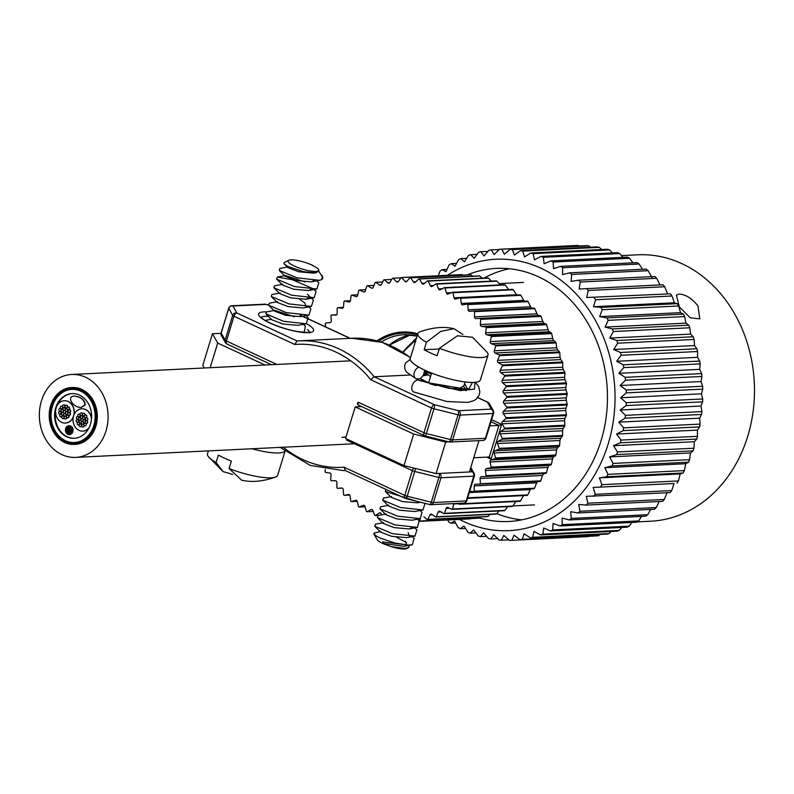 <?xml version="1.0" encoding="UTF-8"?>
<svg xmlns="http://www.w3.org/2000/svg" width="794" height="794" viewBox="0 0 794 794"><rect width="100%" height="100%" fill="white"/><g stroke="black" fill="none" stroke-linecap="round" stroke-linejoin="round"><path stroke-width="1.19" d="M586.627 297.512L670.444 293.84L586.627 297.512L588.255 290.485L664.687 286.743A145.669 120.619 87.2 0 0 662.94 284.758L579.144 289.046L580.265 282.029L656.707 278.287A145.669 120.619 87.2 0 0 654.822 276.491L578.379 280.232L571.085 281.374L571.72 274.426L648.152 270.685A145.669 120.619 87.2 0 0 646.147 269.097L569.715 272.828L562.529 274.575L562.658 267.737L639.101 264.005A145.669 120.619 87.2 0 0 636.986 262.625L560.554 266.367L553.517 268.69L553.17 262.03L629.612 258.288A145.669 120.619 87.2 0 0 627.409 257.127L550.976 260.869L544.128 263.757L543.324 257.316L619.757 253.574A145.669 120.619 87.2 0 0 617.494 252.661L541.051 256.402L534.441 259.827L533.191 253.663L609.623 249.921L612.482 252.899M609.623 249.921A145.669 120.619 87.2 0 0 607.301 249.237L530.858 252.978L524.516 256.928L522.839 251.073L599.281 247.331L601.654 249.515M599.281 247.331A145.669 120.619 87.2 0 0 596.919 246.904L520.477 250.636L514.443 255.082L512.358 249.584L588.801 245.842L590.498 247.212M588.801 245.842A145.669 120.619 87.2 0 0 586.419 245.654L509.986 249.395L504.289 254.288L501.838 249.197L578.27 245.455L579.064 246.021M578.27 245.455A145.669 120.619 87.2 0 0 575.898 245.525L499.456 249.256L494.126 254.576L491.337 249.912L499.188 249.534M491.337 249.912A145.669 120.619 -92.8 0 0 488.975 250.229L484.042 255.926L480.946 251.738L487.963 251.4M480.946 251.738A145.669 120.619 -92.8 0 0 478.623 252.303L474.117 258.328L470.743 254.656L477.095 254.338M470.743 254.656A145.669 120.619 -92.8 0 0 468.47 255.46L464.411 261.782L460.808 258.636L466.614 258.348M460.808 258.636A145.669 120.619 -92.8 0 0 458.604 259.678L455.012 266.238L451.21 263.648L456.57 263.39M451.21 263.648A145.669 120.619 -92.8 0 0 449.096 264.918L445.98 271.677L442.03 269.662L447.022 269.414M442.03 269.662A145.669 120.619 -92.8 0 0 440.025 271.151L438.268 275.746M447.667 519.723L448.66 521.847A145.669 120.619 -92.8 0 0 450.774 523.226L454.575 521.062L458.148 527.563A145.669 120.619 -92.8 0 0 460.351 528.715L463.954 525.985L468.003 532.268A145.669 120.619 -92.8 0 0 470.266 533.191L473.651 529.916L478.137 535.93A145.669 120.619 -92.8 0 0 480.459 536.615L483.566 532.824L488.479 538.521A145.669 120.619 -92.8 0 0 490.841 538.947L493.65 534.67L498.96 540.009A145.669 120.619 -92.8 0 0 501.342 540.198L503.803 535.454L509.49 540.396A145.669 120.619 -92.8 0 0 511.862 540.327L513.966 535.176L519.991 539.672L596.423 535.93A145.669 120.619 87.2 0 0 598.785 535.622L522.343 539.354L524.05 533.826L530.372 537.856L606.814 534.114A145.669 120.619 87.2 0 0 609.137 533.548L532.705 537.29L533.975 531.414L540.575 534.938L617.017 531.196A145.669 120.619 87.2 0 0 619.29 530.392L542.848 534.134L543.682 527.97L550.51 530.958L626.952 527.216A145.669 120.619 87.2 0 0 629.156 526.174L552.713 529.916L553.081 523.514L560.107 525.946L636.55 522.204A145.669 120.619 87.2 0 0 638.664 520.933L562.221 524.665L562.112 518.075L569.288 519.931L645.73 516.189A145.669 120.619 87.2 0 0 647.735 514.701L571.303 518.432L570.697 511.693L577.982 512.964L654.425 509.222A145.669 120.619 87.2 0 0 656.31 507.525L579.878 511.267L578.776 504.428L586.131 505.103L662.563 501.361A145.669 120.619 87.2 0 0 664.33 499.466L587.888 503.198L586.28 496.329L670.096 492.657A145.669 120.619 87.2 0 0 671.714 490.573L595.272 494.315L593.168 487.456L674.027 483.496L671.714 490.573M455.627 522.988L450.774 523.226M465.542 528.467L460.351 528.715M475.884 532.913L470.266 533.191M486.573 536.307L480.459 536.615M497.57 538.62L490.841 538.947M508.835 539.831L501.342 540.198M588.304 536.585L511.862 540.327M600.046 534.441L598.785 535.622M611.072 531.484L609.137 533.548M621.692 527.474L619.29 530.392M631.865 522.432L629.156 526.174M641.532 516.398L638.664 520.933M650.643 509.411L647.735 514.701M659.139 501.53L656.31 507.525M667.139 492.369L664.33 499.466M593.168 487.456L674.027 483.496M680.23 473.929L678.413 480.936L601.981 484.677L599.371 477.879L680.23 473.929L683.108 472.996L606.666 476.737A145.669 120.619 -92.8 0 0 607.956 474.346L604.859 467.676L685.708 463.716L684.388 470.604L607.956 474.346M599.371 477.879L606.666 476.737M604.859 467.676L612.045 465.929L688.477 462.197L685.708 463.716M690.423 452.957L689.579 459.676L613.147 463.418L609.564 456.907L690.423 452.957L693.043 450.853L616.601 454.585A145.669 120.619 -92.8 0 0 617.524 451.955L613.474 445.682L694.333 441.722L693.956 448.223L617.524 451.955M609.564 456.907L616.601 454.585M613.474 445.682L620.322 442.794L696.765 439.052L694.333 441.722M697.41 430.1L697.479 436.333L621.047 440.065L616.551 434.06L697.41 430.1L699.603 426.884L623.171 430.626A145.669 120.619 -92.8 0 0 623.687 427.837L618.774 422.14L699.633 418.18L700.129 424.095L623.687 427.837M616.551 434.06L623.171 430.626M618.774 422.14L625.116 418.19L701.559 414.448L699.633 418.18M700.983 406.052L701.876 411.61L625.434 415.351L620.124 410.012L700.983 406.052L702.601 401.833L626.168 405.575A145.669 120.619 -92.8 0 0 626.268 402.707L620.59 397.774L701.439 393.814L702.71 398.965L626.268 402.707M620.124 410.012L626.168 405.575M620.59 397.774L626.287 392.871L702.73 389.139L701.439 393.814M701.023 381.547L702.63 386.261L626.188 390.003L620.164 385.507L701.023 381.547L701.936 376.455L625.493 380.197A145.669 120.619 -92.8 0 0 625.186 377.339L618.863 373.309L699.713 369.359L701.628 373.597L625.186 377.339M620.164 385.507L625.493 380.197M618.863 373.309L623.796 367.622L700.229 363.88L699.713 369.359M697.539 357.33L699.722 361.062L623.28 364.803L616.68 361.28L697.539 357.33L697.628 351.514L621.186 355.255A145.669 120.619 -92.8 0 0 620.481 352.496L613.643 349.509L694.502 345.559L696.914 348.764L620.481 352.496M616.68 361.28L621.186 355.255M613.643 349.509L617.702 343.197L694.145 339.455L694.502 345.559M690.621 334.125L693.241 336.775L616.799 340.517L609.772 338.085L690.621 334.125L689.807 327.783L613.365 331.525A145.669 120.619 -92.8 0 0 612.273 328.944L605.097 327.088L685.947 323.128L688.716 325.203L612.273 328.944M609.772 338.085L613.365 331.525M605.097 327.088L608.214 320.329L684.656 316.588L685.947 323.128M680.508 312.657L683.376 314.136L606.944 317.878L599.649 316.608L680.508 312.657L678.721 305.968L602.279 309.71A145.669 120.619 -92.8 0 0 600.83 307.397L593.475 306.722L674.334 302.772L677.272 303.655L600.83 307.397M599.649 316.608L602.279 309.71M593.475 306.722L595.609 299.735L672.042 295.993L674.334 302.772M664.687 286.743L667.476 293.562M656.707 278.287L659.993 285.086M648.152 270.685L651.943 277.414M639.101 264.005L642.515 269.265M629.612 258.288L632.967 262.824M619.757 253.574L622.943 257.345M670.444 293.84A145.669 120.619 87.2 0 1 672.042 295.993M677.272 303.655A145.669 120.619 87.2 0 1 678.721 305.968M683.376 314.136A145.669 120.619 87.2 0 1 684.656 316.588M688.716 325.203A145.669 120.619 87.2 0 1 689.807 327.783M693.241 336.775A145.669 120.619 87.2 0 1 694.145 339.455M696.914 348.764A145.669 120.619 87.2 0 1 697.628 351.514M699.722 361.062A145.669 120.619 87.2 0 1 700.229 363.88M701.628 373.597A145.669 120.619 87.2 0 1 701.936 376.455M702.63 386.261A145.669 120.619 87.2 0 1 702.73 389.139M702.71 398.965A145.669 120.619 87.2 0 1 702.601 401.833M701.876 411.61A145.669 120.619 87.2 0 1 701.559 414.448M700.129 424.095A145.669 120.619 87.2 0 1 699.603 426.884M697.479 436.333A145.669 120.619 87.2 0 1 696.765 439.052M693.956 448.223A145.669 120.619 87.2 0 1 693.043 450.853M689.579 459.676A145.669 120.619 87.2 0 1 688.477 462.197M684.388 470.604A145.669 120.619 87.2 0 1 683.108 472.996M678.413 480.936A145.669 120.619 87.2 0 1 676.964 483.179M543.324 257.316A145.669 120.619 -92.8 0 0 541.051 256.402M553.17 262.03A145.669 120.619 -92.8 0 0 550.976 260.869M562.658 267.737A145.669 120.619 -92.8 0 0 560.554 266.367M571.72 274.426A145.669 120.619 -92.8 0 0 569.715 272.828M580.265 282.029A145.669 120.619 -92.8 0 0 578.379 280.232M588.255 290.485A145.669 120.619 -92.8 0 0 586.498 288.5M595.609 299.735A145.669 120.619 -92.8 0 0 594.001 297.581M608.214 320.329A145.669 120.619 -92.8 0 0 606.944 317.878M617.702 343.197A145.669 120.619 -92.8 0 0 616.799 340.517M623.796 367.622A145.669 120.619 -92.8 0 0 623.28 364.803M626.287 392.871A145.669 120.619 -92.8 0 0 626.188 390.003M625.116 418.19A145.669 120.619 -92.8 0 0 625.434 415.351M620.322 442.794A145.669 120.619 -92.8 0 0 621.047 440.065M612.045 465.929A145.669 120.619 -92.8 0 0 613.147 463.418M600.522 486.911A145.669 120.619 -92.8 0 0 601.981 484.677M593.664 496.389A145.669 120.619 -92.8 0 0 595.272 494.315M586.131 505.103A145.669 120.619 -92.8 0 0 587.888 503.198M577.982 512.964A145.669 120.619 -92.8 0 0 579.878 511.267M569.288 519.931A145.669 120.619 -92.8 0 0 571.303 518.432M560.107 525.946A145.669 120.619 -92.8 0 0 562.221 524.665M550.51 530.958A145.669 120.619 -92.8 0 0 552.713 529.916M540.575 534.938A145.669 120.619 -92.8 0 0 542.848 534.134M530.372 537.856A145.669 120.619 -92.8 0 0 532.705 537.29M519.991 539.672A145.669 120.619 -92.8 0 0 522.343 539.354M501.838 249.197A145.669 120.619 -92.8 0 0 499.456 249.256M512.358 249.584A145.669 120.619 -92.8 0 0 509.986 249.395M522.839 251.073A145.669 120.619 -92.8 0 0 520.477 250.636M533.191 253.663A145.669 120.619 -92.8 0 0 530.858 252.978M447.429 275.3A135.843 112.49 87.2 0 1 575.452 293.214A135.843 112.49 87.2 0 1 608.164 444.015A135.843 112.49 87.2 0 1 459.379 519.405M467.061 274.952A126.703 104.917 87.2 0 1 496.29 268.402A126.703 104.917 87.2 0 1 601.058 440.71A126.703 104.917 87.2 0 1 508.676 521.499A126.703 104.917 87.2 0 1 479.497 517.996M509.411 268.749A126.703 104.917 -92.8 0 0 483.854 278.128M496.796 513.629A126.703 104.917 -92.8 0 0 521.698 519.871M621.464 255.599L637.473 254.814A133.372 110.435 87.2 0 1 754.3 382.629A133.372 110.435 87.2 0 1 650.514 521.241L637.066 521.896M697.995 305.958L699.792 318.851L690.284 317.848L679.327 306.871L676.389 295.1L679.138 294.088C685.559 294.356 691.842 298.316 697.995 305.958M411.778 342.909A75.023 62.121 87.2 0 1 416.542 337.897M396.543 537.3L406.468 542.53M409.158 545.349L408.831 547.483L404.682 548.485L391.015 546.6A16.009 3.573 17 0 0 406.786 548.545L408.037 547.92M391.015 546.6L383.165 543.642L382.629 541.895L408.364 545.101L412.304 544.763L414.071 538.491M412.304 544.763L403.987 546.322L383.959 543.602L382.629 541.895M375.711 524.139L374.679 526.243L392.494 533.637L414.964 536.089L416.89 529.906L416.215 529.28M378.222 515.465L377.289 517.529L395.005 524.903L417.436 527.405L419.123 520.834M380.524 506.83L379.889 508.746L397.645 516.179L420.244 518.661L422.021 512.368M383.581 498.046L382.648 500.121L400.474 507.525L422.974 509.976L424.869 503.803L424.284 503.247M385.934 489.402L385.298 491.436L417.128 501.391M423.013 381.398L419.986 378.43L428.631 382.827M424.443 370.957L431.311 374.133L428.651 382.837L460.004 388.167L464.004 385.636M406.766 545.002L405.426 541.29M374.679 526.243L380.673 532.149L391.65 536.317L406.687 537.627L414.964 536.089M409.327 536.377L408.166 532.645M375.314 524.209L383.581 522.67L383.323 523.464L394.241 527.613L409.198 528.953L411.967 527.692M377.875 515.534L386.182 513.976L385.934 514.711L396.851 518.889L411.937 520.219L420.244 518.661M382.648 500.121L388.643 506.036L399.62 510.214L414.676 511.515L422.974 509.976M385.298 491.436L391.313 497.362L402.23 501.51L417.197 502.84L419.5 501.987M436.164 385.616L429.991 383.82M424.423 371.443L430.527 376.713M408.384 545.101L395.045 543.066L379.77 537.915L375.443 535.503L373.795 533.211L380.882 531.355M373.914 534.015L376.991 539.434A16.009 3.573 17 0 0 383.165 543.642M424.175 349.727L426.447 342.274A36.673 8.198 -163 0 1 417.862 333.579L410.26 358.441A36.673 8.198 -163 0 0 433.415 373.766A36.673 8.198 -163 0 0 473.869 382.41A36.673 8.198 -163 0 0 480.41 379.889L488.012 355.027A36.673 8.198 -163 0 0 487.357 352.516L472.48 337.232L457.394 335.793L439.419 348.288L437.137 355.752A36.673 8.198 -163 0 1 424.175 349.727L439.211 348.993M426.447 342.274L440.71 331.445L453.89 328.686L462.922 334.433M417.862 333.579A36.673 8.198 -163 0 1 419.798 331.862M488.012 355.027A36.673 8.198 -163 0 1 481.472 357.548A36.673 8.198 -163 0 1 439.419 348.288M284.431 262.486L283.875 263.082L284.47 264.243L287.964 266.506L303.268 271.627L315.079 272.838L318.87 271.359L318.602 269.543M312.36 265.216L317.531 268.303A16.009 3.573 -163 0 1 318.543 269.424A16.009 3.573 -163 0 1 302.355 269.077A16.009 3.573 -163 0 1 288.748 260.313A16.009 3.573 -163 0 1 290.951 259.876A16.009 3.573 -163 0 1 312.36 265.216L312.489 265.643M319.158 271.846L322.414 276.898L321.51 279.706L319.357 280.302L296.966 277.801L279.26 270.436L279.875 268.441L288.619 266.834M316.796 280.808L318.851 282.823L316.935 288.986L294.385 286.535L276.57 279.101L277.265 277.106L292.351 279.706L311.635 288.073M313.858 289.552L316.042 291.378L314.216 297.7L291.597 295.189L273.91 287.765L274.456 285.83L282.813 284.272M307.407 294.217L313.402 300.132L311.377 306.405L288.986 303.904L271.29 296.539L271.866 294.544L280.173 292.986M308.806 306.911L310.871 308.935L308.926 315.089L286.416 312.637L268.59 305.224L269.295 303.219L277.572 301.67M306.166 315.615L308.092 317.501L306.276 323.803L283.647 321.302L265.921 313.878L266.486 311.923L274.843 310.375L294.445 316.786M303.447 324.299L305.402 326.215L304.062 332.378M316.29 272.67L313.848 273.136L298.802 271.796L287.894 267.628L288.172 266.883M313.918 280.6L311.198 281.85L296.231 280.52L285.304 276.372L279.299 270.466M277.265 277.106L285.552 275.568L305.065 281.969M311.298 289.294L308.658 290.525L293.591 289.214L282.614 285.046L276.62 279.121M308.668 297.988L305.898 299.239L290.822 297.899L279.915 293.73L273.87 287.765M299.785 299.398L304.836 303L305.948 306.702M311.417 306.424L303.199 307.963L288.232 306.623L277.314 302.484L271.3 296.569M308.965 315.099L300.678 316.637L285.622 315.327L274.645 311.159L268.66 305.243M306.236 323.783L297.939 325.332L282.853 324.002L271.935 319.823L265.891 313.868M321.501 279.706L322.84 278.496L322.374 276.193M232.612 474.435L223.064 471.596L216.107 462.525L218.39 455.071A36.673 8.198 17 0 0 231.352 461.086L229.079 468.549L241.644 480.172C251.688 482.553 263.052 481.492 275.726 476.996A36.673 8.198 17 0 0 277.662 475.278L284.986 451.329M208.415 450.893L207.512 453.84A36.673 8.198 17 0 0 208.167 456.342A36.673 8.198 17 0 0 216.107 462.525M229.079 468.549A36.673 8.198 17 0 0 271.121 477.809A36.673 8.198 17 0 0 275.726 476.996M251.986 448.759A36.673 8.198 17 0 0 278.724 452.947A36.673 8.198 17 0 0 284.818 451.191M405.704 498.453A3.384 0.754 -76 0 0 405.853 498.582A3.384 0.754 -76 0 0 407.193 496.22A3.384 0.754 -163 0 1 404.771 495.387A3.384 1.737 114.9 0 0 405.248 498.364A3.384 1.737 114.9 0 0 405.704 498.453M430.1 504.577A3.384 2.809 -92.8 0 0 430.953 504.686A3.384 2.809 -92.8 0 0 433.415 502.533A3.384 0.754 -163 0 1 431.311 502.235A3.384 0.754 104 0 1 429.961 504.597A3.384 0.754 104 0 1 429.822 504.468M413.873 468.063A3.384 1.737 114.9 0 0 412.344 470.624A3.384 0.754 17 0 0 414.766 471.457A3.384 0.754 -76 0 0 415.331 468.43M439.35 473.432A3.384 0.754 104 0 1 438.874 477.472A3.384 0.754 17 0 0 440.988 477.77A3.384 2.809 -92.8 0 0 439.419 473.432M474.346 475.735A3.384 3.216 150.7 0 0 472.102 471.785A3.384 2.809 87.2 0 1 473.77 476.162A3.384 0.754 17 0 0 474.375 475.934A3.384 0.754 17 0 0 474.346 475.735M346.65 438.973A3.384 1.896 81.2 0 0 346.67 440.134L412.344 470.624L404.771 495.387L343.991 467.17L345.499 470.495M228.88 308.022A3.384 0.754 17 0 0 228.722 308.171A3.384 0.754 17 0 0 228.751 308.36A3.384 3.216 -29.3 0 1 232.93 305.998L265.712 304.4A3.384 0.754 -76 0 0 265.563 304.271A3.384 0.754 -76 0 0 265.424 304.281M227.352 344.08A3.384 1.737 -65.1 0 1 226.895 344.001A3.384 1.737 -65.1 0 1 226.419 341.013L233.992 316.25A3.384 1.737 -65.1 0 1 236.85 313.005A3.384 3.216 150.7 0 0 232.682 315.357A3.384 0.754 17 0 0 233.992 316.25L294.782 344.477L297.065 340.954L236.85 313.005L232.93 305.998A3.384 2.809 -92.8 0 0 231.798 305.779A3.384 3.384 0 0 0 228.722 308.171L221.149 332.934A3.384 3.384 0 0 0 221.437 335.584A3.384 3.216 -29.3 0 1 221.189 333.123A3.384 0.754 -163 0 1 221.149 332.934A3.384 0.754 -163 0 1 221.288 332.795M297.035 340.954L297.065 340.954A119.14 98.655 -92.8 0 1 298.931 340.844L297.035 340.954M477.68 397.625L487.367 402.121A3.384 3.216 -29.3 0 1 489.362 403.62A3.384 3.384 0 0 0 487.834 402.211A3.384 1.737 114.9 0 0 487.367 402.121L491.297 409.128A3.384 2.809 87.2 0 1 492.965 413.505A3.384 0.754 17 0 0 493.57 413.277A3.384 0.754 17 0 0 493.54 413.079A3.384 3.216 150.7 0 0 491.297 409.128L458.515 410.726A3.384 0.754 104 0 1 458.069 414.815A3.384 0.754 17 0 0 460.183 415.113A3.384 2.809 -92.8 0 0 458.515 410.726L434.407 404.712A3.384 1.737 114.9 0 0 431.539 407.967A3.384 0.754 17 0 0 433.961 408.801A3.384 0.754 -76 0 0 434.407 404.712L374.192 376.763L409.605 375.026M276.878 364.446L226.419 341.013A3.384 0.754 -163 0 1 225.109 340.13A3.384 3.216 150.7 0 0 226.618 343.802M294.782 344.477A115.755 95.856 87.2 0 1 370.758 379.74L374.192 376.763A119.14 98.655 -92.8 0 0 298.931 340.844L351.901 338.254A119.14 98.655 87.2 0 1 410.468 357.776M449.295 441.921A3.384 2.809 -92.8 0 0 450.148 442.03A3.384 2.809 -92.8 0 0 452.62 439.876A3.384 0.754 -163 0 1 450.506 439.578A3.384 0.754 104 0 1 449.156 441.94A3.384 0.754 104 0 1 449.017 441.811M424.899 435.797A3.384 0.754 -76 0 0 425.048 435.926A3.384 0.754 -76 0 0 426.388 433.564A3.384 0.754 -163 0 1 423.976 432.73A3.384 1.737 114.9 0 0 424.443 435.708A3.384 1.737 114.9 0 0 424.899 435.797M423.589 374.341L427.212 374.192M398.29 281.572L396.355 281.672A1.697 1.399 -92.8 0 0 398.34 281.513L401.129 277.563L461.453 274.615A122.207 101.195 87.2 0 1 462.168 274.595L462.962 275.161M407.014 281.225L404.9 281.324A1.697 1.399 -92.8 0 0 406.885 281.374L409.962 277.751L470.286 274.793A122.207 101.195 87.2 0 1 471.001 274.853L472.698 276.223M415.818 281.771L413.456 281.89A1.697 1.399 -92.8 0 0 415.431 282.148L418.766 278.863L479.09 275.905A122.207 101.195 87.2 0 1 479.794 276.034L482.166 278.208M424.631 283.21L421.951 283.339A1.697 1.399 -92.8 0 0 423.907 283.805L427.47 280.887L487.794 277.94A122.207 101.195 87.2 0 1 488.479 278.138L491.337 281.116M433.464 285.522L430.318 285.681A1.697 1.399 -92.8 0 0 432.234 286.346L436.005 283.825L496.329 280.868A122.207 101.195 87.2 0 1 497.004 281.145L500.18 284.907M442.327 288.698L438.506 288.887A1.697 1.399 -92.8 0 0 440.372 289.75L444.312 287.636L504.627 284.689A122.207 101.195 87.2 0 1 505.282 285.026L508.885 289.879M451.369 292.698L446.436 292.936A1.697 1.399 -92.8 0 0 448.233 293.998L452.322 292.311L512.646 289.353A122.207 101.195 87.2 0 1 513.271 289.77L516.517 294.753L454.059 297.8A1.697 1.399 -92.8 0 0 455.776 299.04L459.974 297.79A122.207 101.195 87.2 0 1 460.57 298.266L520.894 295.318L523.772 300.39L461.314 303.447A1.697 1.399 -92.8 0 0 462.942 304.856L467.219 304.052A122.207 101.195 87.2 0 1 467.775 304.588L528.099 301.641L530.6 306.762L468.152 309.819A1.697 1.399 -92.8 0 0 469.671 311.387L473.988 311.04A122.207 101.195 87.2 0 1 474.514 311.635L534.838 308.677L536.952 313.819L474.504 316.866A1.697 1.399 -92.8 0 0 475.904 318.602L538.352 315.546L536.952 313.819M459.974 297.79L520.298 294.842A122.207 101.195 87.2 0 1 520.894 295.318M524.397 301.254L523.772 300.39M467.219 304.052L527.544 301.105A122.207 101.195 87.2 0 1 528.099 301.641M532.119 308.34L530.6 306.762M473.988 311.04L534.312 308.092A122.207 101.195 87.2 0 1 534.838 308.677M538.352 315.546L540.575 315.754A122.207 101.195 87.2 0 1 541.051 316.399L542.788 321.501L480.34 324.557A1.697 1.399 -92.8 0 0 481.611 326.423L544.059 323.366L542.788 321.501M544.059 323.366L546.262 324.031A122.207 101.195 87.2 0 1 546.689 324.726L548.049 329.758L485.6 332.815A1.697 1.399 -92.8 0 0 486.742 334.8L549.19 331.743L548.049 329.758M549.19 331.743L551.334 332.865A122.207 101.195 87.2 0 1 551.711 333.599L552.713 338.522L490.255 341.579A1.697 1.399 -92.8 0 0 491.248 343.683L553.696 340.626L552.713 338.522M553.696 340.626L555.76 342.184A122.207 101.195 87.2 0 1 556.088 342.948L556.723 347.732L494.275 350.789A1.697 1.399 -92.8 0 0 495.109 352.983L557.557 349.926L556.723 347.732M557.557 349.926L559.512 351.921A122.207 101.195 87.2 0 1 559.78 352.715L560.058 357.31L497.61 360.367A1.697 1.399 -92.8 0 0 498.285 362.64L560.733 359.583L560.058 357.31M560.733 359.583L562.539 361.995A122.207 101.195 87.2 0 1 562.748 362.818L562.698 367.195L500.25 370.252A1.697 1.399 -92.8 0 0 500.756 372.575L563.214 369.518L562.698 367.195M563.214 369.518L564.842 372.336A122.207 101.195 87.2 0 1 564.991 373.17L564.623 377.299L502.165 380.356A1.697 1.399 -92.8 0 0 502.513 382.718L564.961 379.661L564.623 377.299M564.961 379.661L566.39 382.857A122.207 101.195 87.2 0 1 566.479 383.71L565.804 387.551L503.356 390.608A1.697 1.399 -92.8 0 0 503.525 393L565.973 389.943L565.804 387.551M565.973 389.943L567.164 393.496A122.207 101.195 87.2 0 1 567.194 394.35L566.251 397.873L503.793 400.93A1.697 1.399 -92.8 0 0 503.793 403.322L566.241 400.265L566.251 397.873M566.241 400.265L567.184 404.146A122.207 101.195 87.2 0 1 567.144 405L565.943 408.185L503.495 411.242A1.697 1.399 -92.8 0 0 503.317 413.614L565.765 410.558L565.943 408.185M565.765 410.558L566.42 414.746A122.207 101.195 87.2 0 1 566.33 415.59L564.891 418.408L502.443 421.465A1.697 1.399 -92.8 0 0 502.096 423.807L564.544 420.751L564.891 418.408M564.544 420.751L564.901 425.207A122.207 101.195 87.2 0 1 564.742 426.041L563.105 428.462L500.657 431.519A1.697 1.399 -92.8 0 0 500.141 433.822L562.589 430.765L563.105 428.462M562.589 430.765L562.628 435.459A122.207 101.195 87.2 0 1 562.41 436.263L560.604 438.278L498.156 441.335A1.697 1.399 -92.8 0 0 497.471 443.568L559.919 440.511L560.604 438.278M559.919 440.511L559.621 445.404A122.207 101.195 87.2 0 1 559.343 446.188L557.388 447.776L494.94 450.833A1.697 1.399 -92.8 0 0 494.096 452.977L556.544 449.92L557.388 447.776M556.544 449.92L555.899 454.992A122.207 101.195 87.2 0 1 555.572 455.736L553.497 456.887L491.049 459.944A1.697 1.399 -92.8 0 0 490.057 461.989L552.505 458.932L553.497 456.887M552.505 458.932L551.493 464.123A122.207 101.195 87.2 0 1 551.105 464.837L548.962 465.532L486.514 468.589A1.697 1.399 -92.8 0 0 485.362 470.524L547.82 467.468L548.962 465.532M547.82 467.468L546.441 472.748A122.207 101.195 87.2 0 1 546.004 473.413L481.353 476.718A1.697 1.399 -92.8 0 0 480.072 478.524L542.52 475.467L543.801 473.661M542.52 475.467L540.764 480.797A122.207 101.195 87.2 0 1 540.287 481.412L475.626 484.261A1.697 1.399 -92.8 0 0 474.217 485.918L536.665 482.861L538.074 481.204M536.665 482.861L534.531 488.201A122.207 101.195 87.2 0 1 534.005 488.767L473.681 491.714L469.711 491.198M469.284 492.588L530.283 489.6L530.67 488.925M530.283 489.6L527.772 494.91A122.207 101.195 87.2 0 1 527.206 495.416L467.527 498.334M467.517 498.364L523.454 495.605M523.435 495.635L520.546 500.875A122.207 101.195 87.2 0 1 519.941 501.322L459.617 504.269L457.146 503.406M516.16 500.905L512.904 506.046A122.207 101.195 87.2 0 1 512.269 506.423L451.945 509.371L447.876 507.485A1.697 1.399 -92.8 0 0 446.069 508.448L449.583 508.279M507.614 506.651L504.905 510.383A122.207 101.195 87.2 0 1 504.25 510.691L443.925 513.649L439.995 511.336A1.697 1.399 -92.8 0 0 438.119 512.11L441.057 511.961M499.009 510.949L496.607 513.857A122.207 101.195 87.2 0 1 495.932 514.095L435.608 517.043L431.847 514.333A1.697 1.399 -92.8 0 0 429.931 514.909L432.472 514.78M490.007 514.383L488.072 516.437A122.207 101.195 87.2 0 1 487.387 516.606L427.063 519.554L423.897 516.805M480.638 516.934L479.377 518.105A122.207 101.195 87.2 0 1 478.673 518.204L419.411 521.102M377.001 340.844A67.748 56.106 87.2 0 1 402.379 332.011A67.748 56.106 87.2 0 1 417.783 333.827M460.798 387.988A67.748 56.106 87.2 0 1 461.026 389.526M486.692 457.126L491.049 459.14L489.263 456.997L473.74 457.761M489.719 425.872L498.92 425.425L489.263 456.997M491.049 459.14L501.669 424.403L498.92 425.425L490.98 421.743M478.981 440.62L469.403 471.964L436.055 473.601L404.007 465.602L345.549 438.467L355.206 406.895L413.654 434.03L445.702 442.02L436.055 473.601M361.687 406.578L355.206 406.895M448.878 441.871L445.702 442.02M221.06 333.321L212.464 333.748L217.695 343.058L265.017 365.022M204.316 367.989L202.817 365.319L212.464 333.748M540.575 315.754L475.904 318.602M546.262 324.031L485.938 326.989L481.611 326.423M551.334 332.865L491.01 335.822L486.742 334.8M555.76 342.184L495.436 345.142L491.248 343.683M559.512 351.921L499.188 354.868L495.109 352.983M562.539 361.995L502.215 364.952L498.285 362.64M564.842 372.336L504.518 375.284L500.756 372.575M566.39 382.857L506.066 385.815L502.513 382.718M567.164 393.496L506.84 396.444L503.525 393M567.184 404.146L506.86 407.104L503.793 403.322M566.42 414.746L506.096 417.704L503.317 413.614M564.901 425.207L504.577 428.164L502.096 423.807M562.628 435.459L502.304 438.407L500.141 433.822M559.621 445.404L499.297 448.362L497.471 443.568M555.899 454.992L495.575 457.94L494.096 452.977M551.493 464.123L491.168 467.08L490.057 461.989M546.441 472.748L486.117 475.695L485.362 470.524M540.764 480.797L480.439 483.745L480.072 478.524M534.531 488.201L474.207 491.149L474.217 485.918M527.772 494.91L467.676 497.848M520.546 500.875L460.222 503.823L460.302 503.257M453.85 503.575A1.697 1.399 -92.8 0 0 453.711 503.962L458.128 503.743M512.904 506.046L452.58 508.994L453.711 503.962M504.905 510.383L444.58 513.331L446.069 508.448M496.607 513.857L436.283 516.805L438.119 512.11M488.072 516.437L427.748 519.385L429.931 514.909M419.163 520.874L420.502 518.611M479.377 518.105L419.351 521.043M470.584 518.859L419.659 521.35M381.606 514.84L381.07 513.698A1.697 1.399 -92.8 0 0 379.155 513.023L380.405 512.964M378.639 515.395L375.383 515.554L379.155 513.023M375.383 515.554A122.207 101.195 87.2 0 1 374.708 515.276L372.882 510.482A1.697 1.399 -92.8 0 0 371.016 509.619L372.049 509.569M373.249 511.435L367.086 511.733L371.016 509.619M367.086 511.733A122.207 101.195 87.2 0 1 366.431 511.396L364.952 506.433A1.697 1.399 -92.8 0 0 363.156 505.381L363.95 505.341M365.051 506.771L359.077 507.068L363.156 505.381M359.077 507.068A122.207 101.195 87.2 0 1 358.441 506.661L357.33 501.57A1.697 1.399 -92.8 0 0 355.613 500.329L356.169 500.299M357.25 501.292L351.414 501.58L355.613 500.329M351.414 501.58A122.207 101.195 87.2 0 1 350.819 501.103L350.075 495.932A1.697 1.399 -92.8 0 0 348.447 494.513L348.764 494.503M349.707 495.049L344.169 495.317L348.447 494.513M344.169 495.317A122.207 101.195 87.2 0 1 343.613 494.781L343.246 489.561A1.697 1.399 -92.8 0 0 341.728 487.982L341.797 487.982M342.323 488.092L337.4 488.33L341.728 487.982M337.4 488.33A122.207 101.195 87.2 0 1 336.874 487.744L336.884 482.504A1.697 1.399 -92.8 0 0 335.485 480.777L331.148 480.668A122.207 101.195 87.2 0 1 330.661 480.023L331.048 474.822A1.697 1.399 -92.8 0 0 329.778 472.956L325.461 472.39A122.207 101.195 87.2 0 1 325.024 471.696L325.351 469.482M335.941 315.109L331.426 315.01A122.207 101.195 87.2 0 0 330.949 315.625L331.316 320.855A1.697 1.399 -92.8 0 1 330.036 322.662L325.709 323.009A122.207 101.195 87.2 0 0 325.282 323.674L325.748 326.959M335.773 315.119A1.697 1.399 -92.8 0 0 337.172 313.461L337.182 308.221A122.207 101.195 87.2 0 1 337.708 307.655L343.385 307.377M342.442 308.201L342.035 308.221A1.697 1.399 -92.8 0 0 343.554 306.722L343.941 301.512A122.207 101.195 87.2 0 1 344.507 301.005L350.402 300.718M349.429 301.988L348.774 302.018A1.697 1.399 -92.8 0 0 350.402 300.688L351.166 295.547A122.207 101.195 87.2 0 1 351.772 295.1L357.816 294.812M356.853 296.519L355.96 296.569A1.697 1.399 -92.8 0 0 357.677 295.408L358.809 290.376A122.207 101.195 87.2 0 1 359.444 289.999L365.697 289.691M364.635 291.835L363.523 291.894A1.697 1.399 -92.8 0 0 365.319 290.922L366.808 286.038A122.207 101.195 87.2 0 1 367.473 285.731L373.994 285.413M372.733 287.974L371.403 288.043A1.697 1.399 -92.8 0 0 373.269 287.269L375.105 282.565A122.207 101.195 87.2 0 1 375.79 282.327L382.658 281.989M381.09 284.967L379.542 285.036A1.697 1.399 -92.8 0 0 381.457 284.47L383.641 279.984A122.207 101.195 87.2 0 1 384.326 279.816L391.66 279.458M389.626 282.823L387.879 282.912A1.697 1.399 -92.8 0 0 389.834 282.545L392.335 278.317A122.207 101.195 87.2 0 1 393.04 278.218L400.94 277.831M430.318 285.681L428.164 281.096L488.479 278.138M421.951 283.339L419.47 278.992L479.794 276.034M413.456 281.89L410.677 277.801L471.001 274.853M404.9 281.324L401.843 277.543L462.168 274.595M396.355 281.672L393.04 278.218M387.879 282.912L384.326 279.816M379.542 285.036L375.79 282.327M371.403 288.043L367.473 285.731M363.523 291.894L359.444 289.999M355.96 296.569L351.772 295.1M348.774 302.018L344.507 301.005M342.035 308.221L337.708 307.655M331.426 315.01L336.656 314.752M481.353 476.718L546.004 473.413M486.514 468.589L490.781 467.785L551.105 464.837M491.049 459.944L495.248 458.694L555.572 455.736M494.94 450.833L499.019 449.146L559.343 446.188M498.156 441.335L502.086 439.221L562.41 436.263M500.657 431.519L504.428 428.988L564.742 426.041M502.443 421.465L506.006 418.547L566.33 415.59M503.495 411.242L506.82 407.957L567.144 405M503.793 400.93L506.87 397.298L567.194 394.35M503.356 390.608L506.155 386.668L566.479 383.71M502.165 380.356L504.666 376.128L564.991 373.17M500.25 370.252L502.433 365.766L562.748 362.818M497.61 360.367L499.456 355.672L559.78 352.715M494.275 350.789L495.764 345.906L556.088 342.948M490.255 341.579L491.387 336.547L551.711 333.599M485.6 332.815L486.365 327.674L546.689 324.726M480.34 324.557L480.727 319.347L541.051 316.399M474.504 316.866L474.514 311.635M468.152 309.819L467.775 304.588M461.314 303.447L460.57 298.266M454.059 297.8L452.947 292.718L513.271 289.77M446.436 292.936L444.958 287.984L505.282 285.026M436.005 283.825A122.207 101.195 87.2 0 1 436.68 284.093L497.004 281.145M444.312 287.636A122.207 101.195 87.2 0 1 444.958 287.984M452.322 292.311A122.207 101.195 87.2 0 1 452.947 292.718M480.251 318.702A122.207 101.195 87.2 0 1 480.727 319.347M485.938 326.989A122.207 101.195 87.2 0 1 486.365 327.674M491.01 335.822A122.207 101.195 87.2 0 1 491.387 336.547M495.436 345.142A122.207 101.195 87.2 0 1 495.764 345.906M499.188 354.868A122.207 101.195 87.2 0 1 499.456 355.672M502.215 364.952A122.207 101.195 87.2 0 1 502.433 365.766M504.518 375.284A122.207 101.195 87.2 0 1 504.666 376.128M506.066 385.815A122.207 101.195 87.2 0 1 506.155 386.668M506.84 396.444A122.207 101.195 87.2 0 1 506.87 397.298M506.86 407.104A122.207 101.195 87.2 0 1 506.82 407.957M506.096 417.704A122.207 101.195 87.2 0 1 506.006 418.547M504.577 428.164A122.207 101.195 87.2 0 1 504.428 428.988M502.304 438.407A122.207 101.195 87.2 0 1 502.086 439.221M499.297 448.362A122.207 101.195 87.2 0 1 499.019 449.146M495.575 457.94A122.207 101.195 87.2 0 1 495.248 458.694M491.168 467.08A122.207 101.195 87.2 0 1 490.781 467.785M486.117 475.695A122.207 101.195 87.2 0 1 485.68 476.37M480.439 483.745A122.207 101.195 87.2 0 1 479.963 484.36M474.207 491.149A122.207 101.195 87.2 0 1 473.681 491.714M460.222 503.823A122.207 101.195 87.2 0 1 459.617 504.269M452.58 508.994A122.207 101.195 87.2 0 1 451.945 509.371M444.58 513.331A122.207 101.195 87.2 0 1 443.925 513.649M436.283 516.805A122.207 101.195 87.2 0 1 435.608 517.043M427.748 519.385A122.207 101.195 87.2 0 1 427.063 519.554M401.129 277.563A122.207 101.195 87.2 0 1 401.843 277.543M409.962 277.751A122.207 101.195 87.2 0 1 410.677 277.801M418.766 278.863A122.207 101.195 87.2 0 1 419.47 278.992M438.506 288.887L436.68 284.093M427.47 280.887A122.207 101.195 87.2 0 1 428.164 281.096M404.007 465.602L413.654 434.03M217.695 343.058L210.152 367.711M475.427 382.291L478.653 386.638L479.854 391.918L479.189 395.065L476.35 398.995L473.919 400.603L467.984 402.409L446.972 401.526L413.743 391.968A6.67 4.367 -61.5 0 1 412.146 385.765A6.67 4.367 -61.5 0 1 417.426 379.949L449.325 388.425L468.926 388.901L472.49 382.45M417.426 379.949L460.034 390.608L474.504 389.1L475.001 382.331M424.363 369.964A6.67 4.665 -60 0 1 424.413 371.652L423.44 374.808A6.67 4.665 -60 0 1 418.607 378.956L416.135 378.748A6.67 4.665 -60 0 1 416.125 378.738A6.67 4.665 -60 0 1 414.17 373.051A6.67 4.665 -60 0 1 418.766 367.086M465.8 390.767L467.855 388.742L464.162 389.437L452.243 388.842M467.398 388.921L464.659 383.502M465.889 389.259L463.567 386.549M426.934 373.924L423.927 373.24M74.507 396.077L74.626 396.077C81.385 397.02 84.918 400.007 85.216 405.039L81.325 407.382M84.908 405.049L81.216 407.382C73.137 408.106 65.912 396.256 74.318 396.087C81.077 397.04 84.611 400.027 84.908 405.049M65.376 430.417A0.844 0.705 87.2 0 1 66.736 430.695A0.844 0.705 87.2 0 1 66.071 431.569A0.844 0.705 87.2 0 1 65.376 430.417M66.15 429.891A0.844 0.705 87.2 0 1 67.043 430.676A0.844 0.705 87.2 0 1 66.23 431.549M69.475 426.378A0.844 0.705 87.2 0 1 70.835 426.646A0.844 0.705 87.2 0 1 70.18 427.529A0.844 0.705 87.2 0 1 69.475 426.378M70.249 425.852A0.844 0.705 87.2 0 1 71.043 427.112M70.845 427.371A0.844 0.705 87.2 0 1 70.329 427.5M71.311 431.192A0.844 0.705 87.2 0 1 72.671 431.47A0.844 0.705 87.2 0 1 72.016 432.343A0.844 0.705 87.2 0 1 71.311 431.192M72.085 430.666A0.844 0.705 87.2 0 1 72.979 431.45A0.844 0.705 87.2 0 1 72.165 432.323M68.155 428.006A0.844 0.705 87.2 0 1 69.515 428.284A0.844 0.705 87.2 0 1 68.85 429.157A0.844 0.705 87.2 0 1 68.155 428.006M68.919 427.48A0.844 0.705 87.2 0 1 69.822 428.323M69.554 428.968A0.844 0.705 87.2 0 1 69.009 429.137M66.438 426.944A0.844 0.705 87.2 0 1 67.798 427.222A0.844 0.705 87.2 0 1 67.133 428.095A0.844 0.705 87.2 0 1 66.438 426.944M67.212 426.418A0.844 0.705 87.2 0 1 67.857 426.596M68.095 427.112A0.844 0.705 87.2 0 1 67.291 428.075M67.232 431.013A0.844 0.705 87.2 0 1 68.592 431.291A0.844 0.705 87.2 0 1 67.937 432.164A0.844 0.705 87.2 0 1 67.232 431.013M68.641 431.976A0.844 0.705 87.2 0 1 68.085 432.144M68.681 431.688A0.844 0.705 87.2 0 1 70.041 431.966A0.844 0.705 87.2 0 1 69.386 432.839A0.844 0.705 87.2 0 1 68.681 431.688M70.269 431.608A0.844 0.705 87.2 0 1 69.535 432.809M69.604 428.681A0.844 0.705 87.2 0 1 70.964 428.959A0.844 0.705 87.2 0 1 70.299 429.832A0.844 0.705 87.2 0 1 69.604 428.681M71.192 428.601A0.844 0.705 87.2 0 1 70.458 429.802M68.949 433.534A0.844 0.705 87.2 0 1 70.309 433.802A0.844 0.705 87.2 0 1 69.644 434.685A0.844 0.705 87.2 0 1 68.949 433.534M69.713 433.008A0.844 0.705 87.2 0 1 70.358 433.187M70.606 433.693A0.844 0.705 87.2 0 1 69.803 434.655M70.398 432.75A0.844 0.705 87.2 0 1 71.758 433.028A0.844 0.705 87.2 0 1 71.093 433.901A0.844 0.705 87.2 0 1 70.398 432.75M71.172 432.224A0.844 0.705 87.2 0 1 72.065 433.008A0.844 0.705 87.2 0 1 71.252 433.871M70.785 427.519A0.844 0.705 87.2 0 1 72.145 427.787A0.844 0.705 87.2 0 1 71.49 428.671A0.844 0.705 87.2 0 1 70.785 427.519M71.559 426.983A0.844 0.705 87.2 0 1 72.453 427.768A0.844 0.705 87.2 0 1 71.639 428.641M69.862 430.527A0.844 0.705 87.2 0 1 71.222 430.795A0.844 0.705 87.2 0 1 70.567 431.678A0.844 0.705 87.2 0 1 69.862 430.527M70.636 430.001A0.844 0.705 87.2 0 1 71.529 430.834M71.271 431.479A0.844 0.705 87.2 0 1 70.716 431.648M66.051 432.184A0.844 0.705 87.2 0 1 67.411 432.452A0.844 0.705 87.2 0 1 66.746 433.335A0.844 0.705 87.2 0 1 66.051 432.184M67.639 432.105A0.844 0.705 87.2 0 1 67.619 432.928M67.411 433.177A0.844 0.705 87.2 0 1 66.904 433.306M66.964 429.177A0.844 0.705 87.2 0 1 68.324 429.445A0.844 0.705 87.2 0 1 67.669 430.328A0.844 0.705 87.2 0 1 66.964 429.177M68.373 430.14A0.844 0.705 87.2 0 1 67.818 430.298M67.887 426.17A0.844 0.705 87.2 0 1 69.247 426.438A0.844 0.705 87.2 0 1 68.592 427.321A0.844 0.705 87.2 0 1 67.887 426.17M68.661 425.644A0.844 0.705 87.2 0 1 69.525 426.249M69.465 426.894A0.844 0.705 87.2 0 1 68.741 427.291M68.413 429.852A0.844 0.705 87.2 0 1 69.773 430.12A0.844 0.705 87.2 0 1 69.118 431.003A0.844 0.705 87.2 0 1 68.413 429.852M69.822 430.805A0.844 0.705 87.2 0 1 69.267 430.973M71.46 429.276A0.844 0.705 87.2 0 1 72.82 429.554A0.844 0.705 87.2 0 1 72.155 430.427A0.844 0.705 87.2 0 1 71.46 429.276M72.234 428.75A0.844 0.705 87.2 0 1 73.127 429.534A0.844 0.705 87.2 0 1 72.314 430.398M65.515 428.502A0.844 0.705 87.2 0 1 66.875 428.78A0.844 0.705 87.2 0 1 66.22 429.653A0.844 0.705 87.2 0 1 65.515 428.502M66.289 427.976A0.844 0.705 87.2 0 1 67.182 428.82M66.924 429.465A0.844 0.705 87.2 0 1 66.368 429.623M67.351 433.326A0.844 0.705 87.2 0 1 68.711 433.593A0.844 0.705 87.2 0 1 68.056 434.477A0.844 0.705 87.2 0 1 67.351 433.326M68.125 432.799A0.844 0.705 87.2 0 1 68.999 433.405M68.929 434.05A0.844 0.705 87.2 0 1 68.205 434.447M61.575 392.474A27.621 22.867 -92.8 0 0 52.543 405.942A27.621 22.867 -92.8 0 0 52.325 406.697M53.327 427.212A27.621 22.867 -92.8 0 0 63.927 440.462M71.907 388.554A27.443 22.718 -92.8 0 0 52.374 406.022A27.443 22.718 -92.8 0 0 74.596 443.36M74.874 442.496A26.589 22.024 -92.8 0 0 75.331 442.476A26.589 22.024 -92.8 0 0 86.973 437.712M84.779 392.961A26.589 22.024 -92.8 0 0 72.73 389.358A26.589 22.024 -92.8 0 0 72.274 389.388M67.192 407.044A1.36 1.122 87.2 0 1 65.019 406.607A1.36 1.122 87.2 0 1 66.071 405.198A1.36 1.122 87.2 0 1 67.192 407.044M66.259 405.208A1.36 1.122 87.2 0 1 67.51 407.193M67.162 407.65A1.36 1.122 87.2 0 1 66.388 407.878M61.069 410.329A1.36 1.122 87.2 0 1 58.895 409.893A1.36 1.122 87.2 0 1 59.947 408.483A1.36 1.122 87.2 0 1 61.069 410.329M61.138 410.855A1.36 1.122 87.2 0 1 60.275 411.163M60.136 408.493A1.36 1.122 87.2 0 1 61.515 409.843M66.368 418.101A1.36 1.122 87.2 0 1 64.195 417.664A1.36 1.122 87.2 0 1 65.247 416.255A1.36 1.122 87.2 0 1 66.368 418.101M66.805 417.396A1.36 1.122 87.2 0 1 65.574 418.934M65.436 416.264A1.36 1.122 87.2 0 1 66.448 416.602M65.962 415.252A1.36 1.122 87.2 0 1 63.788 414.815A1.36 1.122 87.2 0 1 64.84 413.416A1.36 1.122 87.2 0 1 65.962 415.252M66.309 414.2A1.36 1.122 87.2 0 1 65.158 416.086M65.029 413.426A1.36 1.122 87.2 0 1 65.713 413.505M63.719 414.21A1.36 1.122 87.2 0 1 61.545 413.783A1.36 1.122 87.2 0 1 62.597 412.374A1.36 1.122 87.2 0 1 63.719 414.21M63.778 414.746A1.36 1.122 87.2 0 1 62.925 415.054M62.786 412.384A1.36 1.122 87.2 0 1 63.48 412.463M64.066 413.158A1.36 1.122 87.2 0 1 64.165 413.724M63.312 411.371A1.36 1.122 87.2 0 1 61.138 410.935A1.36 1.122 87.2 0 1 62.19 409.525A1.36 1.122 87.2 0 1 63.312 411.371M63.371 411.897A1.36 1.122 87.2 0 1 62.508 412.205M62.379 409.535A1.36 1.122 87.2 0 1 63.063 409.625M63.659 410.319A1.36 1.122 87.2 0 1 63.758 410.885M64.731 406.717A1.36 1.122 87.2 0 1 62.557 406.29A1.36 1.122 87.2 0 1 63.609 404.88A1.36 1.122 87.2 0 1 64.731 406.717M65.048 406.865A1.36 1.122 87.2 0 1 63.937 407.56M63.798 404.89A1.36 1.122 87.2 0 1 65.148 405.903M67.381 410.607A1.36 1.122 87.2 0 1 65.207 410.17A1.36 1.122 87.2 0 1 66.259 408.761A1.36 1.122 87.2 0 1 67.381 410.607M67.728 409.555A1.36 1.122 87.2 0 1 66.577 411.441M66.448 408.771A1.36 1.122 87.2 0 1 67.143 408.86M70.249 411.53A1.36 1.122 87.2 0 1 68.076 411.094A1.36 1.122 87.2 0 1 69.128 409.684A1.36 1.122 87.2 0 1 70.249 411.53M69.326 409.694A1.36 1.122 87.2 0 1 70.626 411.51A1.36 1.122 87.2 0 1 69.455 412.364M70.031 414.488A1.36 1.122 87.2 0 1 67.857 414.051A1.36 1.122 87.2 0 1 68.909 412.642A1.36 1.122 87.2 0 1 70.031 414.488M69.098 412.662A1.36 1.122 87.2 0 1 70.408 414.468A1.36 1.122 87.2 0 1 69.227 415.322M69.207 408.801A1.36 1.122 87.2 0 1 67.033 408.364A1.36 1.122 87.2 0 1 68.095 406.955A1.36 1.122 87.2 0 1 69.207 408.801M68.284 406.965A1.36 1.122 87.2 0 1 69.594 408.781A1.36 1.122 87.2 0 1 68.413 409.635M67.788 413.446A1.36 1.122 87.2 0 1 65.614 413.019A1.36 1.122 87.2 0 1 66.666 411.61A1.36 1.122 87.2 0 1 67.788 413.446M67.857 413.982A1.36 1.122 87.2 0 1 66.994 414.289M66.865 411.62A1.36 1.122 87.2 0 1 68.234 412.959M65.138 409.565A1.36 1.122 87.2 0 1 62.964 409.128A1.36 1.122 87.2 0 1 64.016 407.719A1.36 1.122 87.2 0 1 65.138 409.565M65.207 410.091A1.36 1.122 87.2 0 1 64.344 410.399M64.215 407.729A1.36 1.122 87.2 0 1 65.584 409.079M61.892 416.016A1.36 1.122 87.2 0 1 59.719 415.58A1.36 1.122 87.2 0 1 60.771 414.18A1.36 1.122 87.2 0 1 61.892 416.016M62.23 414.964A1.36 1.122 87.2 0 1 62.21 416.165M61.863 416.632A1.36 1.122 87.2 0 1 61.088 416.85M60.959 414.19A1.36 1.122 87.2 0 1 61.644 414.269M65.555 412.414A1.36 1.122 87.2 0 1 63.371 411.977A1.36 1.122 87.2 0 1 64.433 410.567A1.36 1.122 87.2 0 1 65.555 412.414M65.614 412.94A1.36 1.122 87.2 0 1 64.751 413.247M64.622 410.577A1.36 1.122 87.2 0 1 65.306 410.657M65.892 411.352A1.36 1.122 87.2 0 1 66.001 411.927M68.612 416.9A1.36 1.122 87.2 0 1 66.438 416.463A1.36 1.122 87.2 0 1 67.49 415.054A1.36 1.122 87.2 0 1 68.612 416.9M67.679 415.064A1.36 1.122 87.2 0 1 68.989 416.88A1.36 1.122 87.2 0 1 67.808 417.733M60.85 413.297A1.36 1.122 87.2 0 1 58.677 412.86A1.36 1.122 87.2 0 1 59.729 411.451A1.36 1.122 87.2 0 1 60.85 413.297M59.917 411.461A1.36 1.122 87.2 0 1 61.227 413.277A1.36 1.122 87.2 0 1 60.046 414.131M62.488 407.927A1.36 1.122 87.2 0 1 60.314 407.491A1.36 1.122 87.2 0 1 61.366 406.081A1.36 1.122 87.2 0 1 62.488 407.927M62.925 407.223A1.36 1.122 87.2 0 1 61.694 408.761M61.565 406.091A1.36 1.122 87.2 0 1 62.567 406.429M63.907 417.773A1.36 1.122 87.2 0 1 61.734 417.346A1.36 1.122 87.2 0 1 62.786 415.937A1.36 1.122 87.2 0 1 63.907 417.773M64.225 417.922A1.36 1.122 87.2 0 1 63.113 418.617M62.984 415.947A1.36 1.122 87.2 0 1 64.324 416.959M76.204 420.383A1.36 1.122 87.2 0 1 78.388 420.82A1.36 1.122 87.2 0 1 77.326 422.229A1.36 1.122 87.2 0 1 76.204 420.383M77.346 419.53A1.36 1.122 87.2 0 1 77.633 422.209A1.36 1.122 87.2 0 1 77.484 422.209M82.546 414.131A1.36 1.122 87.2 0 1 84.73 414.567A1.36 1.122 87.2 0 1 83.668 415.977A1.36 1.122 87.2 0 1 82.546 414.131M83.688 413.277A1.36 1.122 87.2 0 1 84.829 415.411M84.71 415.58A1.36 1.122 87.2 0 1 83.827 415.957M85.385 421.584A1.36 1.122 87.2 0 1 87.568 422.021A1.36 1.122 87.2 0 1 86.506 423.42A1.36 1.122 87.2 0 1 85.385 421.584M86.526 420.721A1.36 1.122 87.2 0 1 86.814 423.41A1.36 1.122 87.2 0 1 86.665 423.401M80.502 416.661A1.36 1.122 87.2 0 1 82.675 417.088A1.36 1.122 87.2 0 1 81.623 418.498A1.36 1.122 87.2 0 1 80.502 416.661M81.643 415.798A1.36 1.122 87.2 0 1 82.983 417.237M82.675 418.081A1.36 1.122 87.2 0 1 81.772 418.478M77.852 415.014A1.36 1.122 87.2 0 1 80.025 415.451A1.36 1.122 87.2 0 1 78.973 416.86A1.36 1.122 87.2 0 1 77.852 415.014M78.993 414.16A1.36 1.122 87.2 0 1 80.055 414.627M80.293 415.173A1.36 1.122 87.2 0 1 79.122 416.84M79.082 421.306A1.36 1.122 87.2 0 1 81.256 421.743A1.36 1.122 87.2 0 1 80.194 423.152A1.36 1.122 87.2 0 1 79.082 421.306M80.224 420.443A1.36 1.122 87.2 0 1 80.968 420.602M81.435 421.177A1.36 1.122 87.2 0 1 81.564 421.882M81.256 422.736A1.36 1.122 87.2 0 1 80.353 423.133M81.316 422.348A1.36 1.122 87.2 0 1 83.489 422.785A1.36 1.122 87.2 0 1 82.437 424.185A1.36 1.122 87.2 0 1 81.316 422.348M82.457 421.485A1.36 1.122 87.2 0 1 83.211 421.644M83.678 422.209A1.36 1.122 87.2 0 1 82.596 424.165M82.745 417.694A1.36 1.122 87.2 0 1 84.918 418.13A1.36 1.122 87.2 0 1 83.856 419.54A1.36 1.122 87.2 0 1 82.745 417.694M83.886 416.84A1.36 1.122 87.2 0 1 84.63 416.989M85.097 417.565A1.36 1.122 87.2 0 1 84.015 419.52M81.732 425.187A1.36 1.122 87.2 0 1 83.906 425.624A1.36 1.122 87.2 0 1 82.844 427.033A1.36 1.122 87.2 0 1 81.732 425.187M82.874 424.333A1.36 1.122 87.2 0 1 83.936 424.8M84.174 425.346A1.36 1.122 87.2 0 1 83.003 427.013M83.965 423.986A1.36 1.122 87.2 0 1 86.139 424.423A1.36 1.122 87.2 0 1 85.087 425.832A1.36 1.122 87.2 0 1 83.965 423.986M85.107 423.133A1.36 1.122 87.2 0 1 85.395 425.812A1.36 1.122 87.2 0 1 85.246 425.812M84.571 415.897A1.36 1.122 87.2 0 1 86.745 416.324A1.36 1.122 87.2 0 1 85.692 417.733A1.36 1.122 87.2 0 1 84.571 415.897M85.712 415.034A1.36 1.122 87.2 0 1 86 417.723A1.36 1.122 87.2 0 1 85.841 417.713M83.152 420.542A1.36 1.122 87.2 0 1 85.325 420.979A1.36 1.122 87.2 0 1 84.273 422.388A1.36 1.122 87.2 0 1 83.152 420.542M84.293 419.679A1.36 1.122 87.2 0 1 85.633 421.118M85.325 421.971A1.36 1.122 87.2 0 1 84.422 422.368M77.246 423.113A1.36 1.122 87.2 0 1 79.42 423.549A1.36 1.122 87.2 0 1 78.368 424.949A1.36 1.122 87.2 0 1 77.246 423.113M78.388 422.249A1.36 1.122 87.2 0 1 79.142 422.408M79.599 422.974A1.36 1.122 87.2 0 1 79.519 424.393M79.41 424.552A1.36 1.122 87.2 0 1 78.517 424.929M78.666 418.458A1.36 1.122 87.2 0 1 80.839 418.895A1.36 1.122 87.2 0 1 79.787 420.304A1.36 1.122 87.2 0 1 78.666 418.458M79.807 417.604A1.36 1.122 87.2 0 1 80.561 417.753M81.028 418.329A1.36 1.122 87.2 0 1 81.147 419.043M80.839 419.887A1.36 1.122 87.2 0 1 79.946 420.284M80.095 413.813A1.36 1.122 87.2 0 1 82.268 414.25A1.36 1.122 87.2 0 1 81.206 415.659A1.36 1.122 87.2 0 1 80.095 413.813M81.236 412.959A1.36 1.122 87.2 0 1 82.556 414.101M82.497 414.805A1.36 1.122 87.2 0 1 81.365 415.639M80.909 419.5A1.36 1.122 87.2 0 1 83.082 419.937A1.36 1.122 87.2 0 1 82.03 421.346A1.36 1.122 87.2 0 1 80.909 419.5M82.05 418.646A1.36 1.122 87.2 0 1 82.804 418.795M83.261 419.371A1.36 1.122 87.2 0 1 83.39 420.076M83.082 420.929A1.36 1.122 87.2 0 1 82.179 421.326M85.613 418.617A1.36 1.122 87.2 0 1 87.787 419.053A1.36 1.122 87.2 0 1 86.735 420.463A1.36 1.122 87.2 0 1 85.613 418.617M86.754 417.763A1.36 1.122 87.2 0 1 87.032 420.443A1.36 1.122 87.2 0 1 86.883 420.443M76.432 417.426A1.36 1.122 87.2 0 1 78.606 417.852A1.36 1.122 87.2 0 1 77.554 419.262A1.36 1.122 87.2 0 1 76.432 417.426M77.574 416.562A1.36 1.122 87.2 0 1 78.914 418.001M78.606 418.845A1.36 1.122 87.2 0 1 77.703 419.242M79.271 424.869A1.36 1.122 87.2 0 1 81.445 425.306A1.36 1.122 87.2 0 1 80.392 426.715A1.36 1.122 87.2 0 1 79.271 424.869M80.412 424.016A1.36 1.122 87.2 0 1 81.742 425.157M81.673 425.862A1.36 1.122 87.2 0 1 80.541 426.696M73.256 417.217A11.176 9.26 87.2 0 1 65.574 423.063A11.176 9.26 87.2 0 1 65.495 423.063M89.007 427.787A11.176 9.26 87.2 0 1 82.814 431.142A11.176 9.26 87.2 0 1 73.574 415.937A11.176 9.26 87.2 0 1 65.426 423.063A11.176 9.26 87.2 0 1 56.176 407.868A11.176 9.26 87.2 0 1 64.334 400.732A11.176 9.26 87.2 0 1 73.574 415.937A11.176 9.26 87.2 0 1 81.722 408.811A11.176 9.26 87.2 0 1 91.489 419.163M81.802 408.811A11.176 9.26 87.2 0 1 81.871 408.801A11.176 9.26 87.2 0 1 91.568 418.369M64.403 400.732A11.176 9.26 87.2 0 1 64.483 400.732A11.176 9.26 87.2 0 1 74.04 414.657M88.779 428.234A11.176 9.26 87.2 0 1 82.973 431.132A11.176 9.26 87.2 0 1 82.894 431.142M55.659 410.597A22.361 18.51 -92.8 0 0 74.517 438.278M72.323 393.616A22.361 18.51 -92.8 0 0 57.178 405.506M51.431 406.071A27.443 22.718 87.2 0 1 71.44 388.574A27.443 22.718 87.2 0 1 95.469 414.865A27.443 22.718 87.2 0 1 74.12 443.389A27.443 22.718 87.2 0 1 51.431 406.071M50.637 405.704A28.455 23.562 87.2 0 1 71.391 387.551A28.455 23.562 87.2 0 1 96.312 414.825A28.455 23.562 87.2 0 1 74.17 444.402A28.455 23.562 87.2 0 1 50.637 405.704M71.857 387.541A28.455 23.562 87.2 0 1 72.333 387.512A28.455 23.562 87.2 0 1 97.265 414.776A28.455 23.562 87.2 0 1 75.112 444.352A28.455 23.562 87.2 0 1 74.646 444.372M41.437 400.94A41.496 34.36 87.2 0 1 71.698 374.48A41.496 34.36 87.2 0 1 108.044 414.25A41.496 34.36 87.2 0 1 75.758 457.384A41.496 34.36 87.2 0 1 41.437 400.94M55.719 407.888A22.361 18.51 87.2 0 1 72.016 393.626A22.361 18.51 87.2 0 1 91.608 415.054A22.361 18.51 87.2 0 1 74.209 438.298A22.361 18.51 87.2 0 1 55.719 407.888M52.424 406.359A26.589 22.024 87.2 0 1 71.817 389.397A26.589 22.024 87.2 0 1 95.111 414.885A26.589 22.024 87.2 0 1 74.418 442.526A26.589 22.024 87.2 0 1 52.424 406.359M417.495 334.78A66.617 55.163 -92.8 0 0 378.629 341.281M458.108 388.405L460.49 389.517A66.617 55.163 -92.8 0 0 460.242 388.117M381.229 342.055A64.949 53.784 87.2 0 1 403.828 334.75A64.949 53.784 87.2 0 1 417.098 336.08M410.369 334.919A64.949 53.784 -92.8 0 0 389.308 345.033M415.977 339.753A66.686 55.223 -92.8 0 0 402.995 352.228M403.263 352.407A66.021 54.667 87.2 0 1 415.768 340.428M346.67 440.134A3.384 1.737 -65.1 0 1 347.057 439.171M466.773 500.498A3.384 0.754 -163 0 1 466.803 500.696A3.384 0.754 -163 0 1 466.207 500.925A3.384 2.809 87.2 0 1 463.736 503.088A3.384 3.384 0 0 0 466.803 500.696L474.375 475.934A3.384 3.384 0 0 0 474.087 473.284L470.792 467.398M470.385 468.728L472.102 471.785L469.413 471.914M440.988 477.77L473.77 476.162L466.207 500.925L433.415 502.533L440.988 477.77M414.766 471.457L438.874 477.472L431.311 502.235L407.193 496.22L414.766 471.457M346.005 436.978A85.802 71.043 87.2 0 1 341.996 437.305L346.005 436.968M343.991 467.17A115.755 95.856 87.2 0 1 283.26 447.23M280.193 447.379L310.325 465.453L343.633 470.614A119.14 98.655 -92.8 0 0 345.261 470.514M307.447 329.57A25.339 5.667 -163 0 1 309.382 332.17M261.246 317.451A25.339 5.667 -163 0 1 265.414 316.29A25.339 5.667 -163 0 1 268.382 316.32M266.576 311.913A28.733 6.421 17 0 0 266.288 321.213A28.733 6.421 17 0 0 304.846 332.607A28.733 6.421 17 0 0 306.603 323.744M300.082 315.178L349.985 338.343M268.362 304.965L265.563 304.271A3.384 3.384 0 0 0 264.581 304.171A3.384 2.809 87.2 0 1 265.712 304.4L268.461 305.085M264.581 304.171L231.798 305.779A3.384 2.809 -92.8 0 0 230.25 306.434M488.112 402.399A3.384 1.737 114.9 0 0 487.834 402.211L477.76 397.526M485.968 437.841A3.384 0.754 -163 0 1 485.997 438.04A3.384 0.754 -163 0 1 485.402 438.268A3.384 2.809 87.2 0 1 482.931 440.432A3.384 3.384 0 0 0 485.997 438.04L493.57 413.277A3.384 3.384 0 0 0 493.292 410.627L489.362 403.62M359.225 405.307A3.384 1.737 -65.1 0 1 358.769 405.218A3.384 1.737 -65.1 0 1 358.293 402.24A3.384 1.171 144.3 0 0 357.439 404.126A3.384 3.384 0 0 0 358.769 405.218L424.443 435.708A3.384 3.384 0 0 0 425.048 435.926L449.156 441.94A3.384 3.384 0 0 0 450.148 442.03L482.931 440.432M450.506 439.578L426.388 433.564L433.961 408.801L458.069 414.815L450.506 439.578M370.758 379.74L431.539 407.967L423.976 432.73L358.293 402.24M485.402 438.268L452.62 439.876L460.183 415.113L492.965 413.505L485.402 438.268M232.682 315.357L225.109 340.13L221.189 333.123L228.751 308.36L232.682 315.357M457.87 388.425L460.192 389.507M501.669 424.403L491.595 419.738M459.647 389.12L459.518 388.256M403.828 334.75L417.088 336.11M410.389 334.919L389.407 345.072M415.987 339.703L402.945 352.199M377.289 517.529L383.323 523.464M417.436 527.405L409.198 528.953M379.889 508.746L385.934 514.711M420.473 502.225L417.197 502.84M460.004 388.167L454.783 389.139M412.185 536.605L414.131 538.521M414.617 527.702L416.87 529.916M417.446 519.177L419.391 521.092M388.842 505.252L380.495 506.81M420.165 510.492L422.08 512.378M391.571 496.558L383.303 498.096M424.185 503.148L424.859 503.813M457.364 388.653L458.138 389.417M427.916 374.897L422.815 375.86M465.135 381.954L463.924 385.904M419.808 331.862C432.482 327.376 443.846 326.314 453.89 328.666M288.748 260.313L284.421 262.467M316.042 291.378L313.938 289.304M265.206 320.409L271.349 319.248M287.894 267.628L284.47 264.243M311.198 281.85L319.416 280.322M308.658 290.525L316.965 288.976M305.898 299.239L314.186 297.681M321.808 275.2L322.602 276.61M208.167 456.342L223.045 471.626M345.013 470.405L405.248 498.364A3.384 3.384 0 0 0 405.853 498.582L429.961 504.597A3.384 3.384 0 0 0 430.953 504.686L463.736 503.088M345.291 470.534L343.633 470.614M309.362 332.845L309.938 331.981C308.677 331.316 314.464 333.837 295.696 331.227C279.448 327.991 264.789 321.084 262.228 318.364L260.889 316.985L260.889 318.027M221.437 335.584L225.367 342.581A3.384 3.384 0 0 0 226.895 344.001L271.498 364.704M351.901 338.254L382.41 342.432L410.538 357.538M350.243 338.333L300.43 315.208M512.964 505.937L534.441 504.885M499.089 283.617L523.554 282.416M410.22 359.454L405.684 362.838L404.702 365.26L404.811 368.962L406.399 372.039L416.125 378.738M461.155 387.899L463.428 389.487M72.333 387.512L71.391 387.551M75.112 444.352L74.17 444.402M72.73 389.358L71.817 389.397M75.331 442.476L74.418 442.526M350.819 360.823L71.698 374.48M354.452 443.747L75.758 457.384"/></g></svg>
